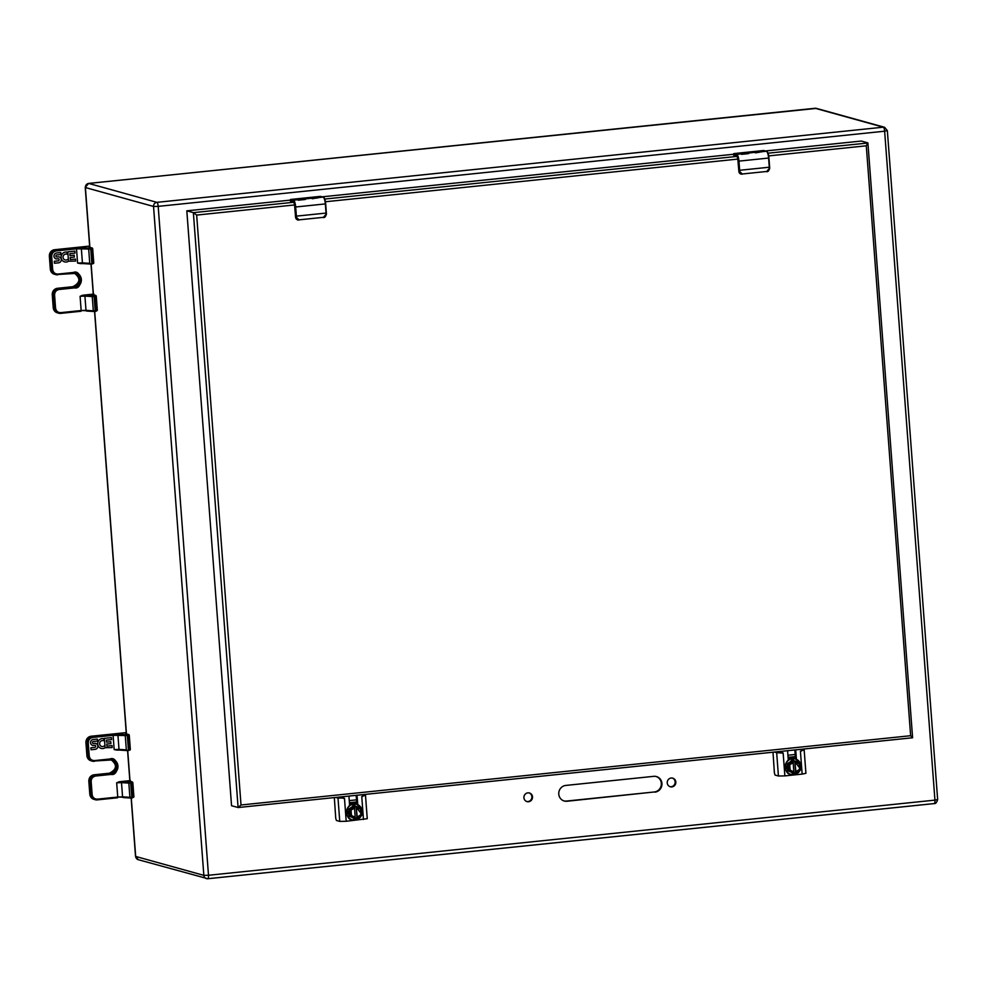 <?xml version="1.0" encoding="UTF-8"?>
<svg xmlns="http://www.w3.org/2000/svg" width="987" height="987" viewBox="0 0 987 987"><rect width="100%" height="100%" fill="white"/><g stroke="black" fill="none" stroke-linecap="round" stroke-linejoin="round"><path stroke-width="1.48" d="M795.448 758.201A8.969 8.599 105.5 0 0 794.004 757.609M795.448 758.09A8.969 8.599 105.5 0 0 794.917 757.88L788.144 758.053M780.606 752.402L780.532 751.428M779.705 751.514L779.767 752.328M795.399 757.473L794.041 757.609L795.423 757.819M779.681 752.304L779.619 751.526M741.385 154.157L746.11 153.343L738.782 153.269L749.626 152.171L754.45 152.306L750.823 152.849C753.167 152.232 751.921 152.171 747.11 152.664L748.59 153.614L741.545 154.342A6.378 1.703 -95.9 0 0 740.99 153.873L736.721 154.317A6.378 1.703 84.1 0 1 738.955 161.128L739.633 170.282A7.97 2.134 84.1 0 1 739.707 171.479L742.224 173.996L766.689 171.467L769.354 168.407A7.97 2.134 -95.9 0 0 769.292 167.222L768.602 158.056L738.955 161.128L739.633 170.282L769.292 167.222L768.922 157.982L769.638 167.148A7.501 1.999 84.1 0 1 769.675 168.259L766.603 171.664L767.713 171.343M759.25 151.986L753.587 151.961L759.916 151.073L755.586 151.813L761.964 151.69L755.635 152.886A6.378 1.703 -95.9 0 0 755.08 152.417L759.25 151.986L755.487 152.701M742.224 173.996L766.689 171.467M739.053 170.295A7.501 1.999 84.1 0 1 739.103 171.417L741.04 174.094L738.856 171.343L739.707 171.479M742.15 174.193L741.04 174.094L742.15 174.193M754.204 152.491L752.279 152.38M761.964 151.69L766.368 151.245L763.827 150.542L734.18 153.602L736.721 154.317L736.29 154.836L733.748 154.132A7.501 1.999 -95.9 0 0 733.452 154.132L733.847 153.602A7.97 2.134 -95.9 0 1 733.946 153.59L733.341 154.194L734.649 154.564M759.965 151.838L759.274 152.306M761.73 151.899L759.978 151.875M755.586 151.85L754.043 152.084M748.59 153.614L746.283 152.664M746.295 152.849L744.741 152.973M749.688 152.973L749.059 153.022M363.068 794.621L365.498 795.362L367.25 818.704L346.203 821.283L344.488 798.347L343.525 798.446L343.39 796.657M362.574 794.671L362.71 796.46L361.76 796.558L363.475 819.494M357.763 804.676L357.183 797.052A4.244 4.059 105.5 0 0 356.652 795.288M349.312 796.04A4.244 4.059 105.5 0 0 349.053 797.891L349.632 805.663M342.501 796.756L343.525 798.446M343.464 798.039L337.998 798.064L339.75 821.394L346.203 821.283M339.75 821.394L336.419 820.468L335.753 818.433L334.334 797.595M365.498 795.362L362.685 796.053M356.838 804.319L356.27 796.805A4.244 4.059 105.5 0 0 355.912 795.362M335.777 797.447L337.998 798.064M338.96 797.114L342.575 797.767M801.74 749.232L804.171 749.984L805.923 773.314L802.147 774.104L784.875 775.893L783.147 752.97L782.197 753.069L782.062 751.28M801.247 749.293L801.382 751.082L800.42 751.181L802.147 774.104M796.423 759.287L795.855 751.675A4.244 4.059 105.5 0 0 795.325 749.898M787.984 750.663A4.244 4.059 105.5 0 0 787.725 752.513L788.305 760.274M782.173 753.056L776.67 752.674L778.422 776.016L784.875 775.893M778.422 776.016L775.091 775.091L774.413 773.043L772.994 752.217M804.171 749.984L801.345 750.663M781.173 751.366L782.136 752.649M795.51 758.941L794.942 751.415A4.244 4.059 105.5 0 0 794.584 749.984M774.45 752.057L776.67 752.674M777.62 751.736L781.248 752.378M793.832 760.595L792.623 760.36L787.33 763.704L787.675 770.588L793.573 773.253L795.658 772.883L794.769 760.989L792.684 761.174L793.301 762.692L789.501 764.802L793.301 762.692L789.501 764.802L790.131 770.119L789.748 764.937M794.769 760.989L795.941 771.723L799.729 769.194L795.658 772.883M790.143 770.119L793.992 771.945L793.585 773.129L794.806 773.487M795.275 761.125L799.717 763.296L795.288 761.125M795.288 761.137L799.951 763.247L800.432 769.835M800.297 770.119L796.238 772.685L800.432 769.823M794.091 773.265L787.86 770.847M787.33 763.704L789.02 764.407L787.182 764.012M800.149 769.366L799.088 763.778L800.149 769.366L796.188 772.155M799.606 769.157L799.088 763.778L795.362 762.248M798.952 763.741L795.226 762.211M793.869 771.883L793.178 762.766M356.788 803.578A8.969 8.599 105.5 0 0 355.345 802.986M356.776 803.467A8.969 8.599 105.5 0 0 356.245 803.258L349.472 803.443M341.934 797.78L341.86 796.817M341.046 796.904L341.095 797.718M356.726 802.85L355.369 802.999L356.751 803.208M341.008 797.693L340.959 796.916M129.84 780.717L129.309 781.173L131.172 782.099L119.279 781.741L116.676 782.802L121.5 782.617A0.802 0.642 -86.3 0 1 122.08 781.729L129.84 780.643L119.279 781.741L116.676 782.802L121.5 782.617L122.573 796.854L121.5 782.617L128.828 783.086L129.902 797.323L117.737 797.052L117.601 797.78L97.281 799.877A5.897 5.651 -74.5 0 1 95.233 799.717A5.897 5.651 105.5 0 0 97.257 799.877L97.417 799.149A5.108 4.886 -74.5 0 1 92.136 794.597L91.162 781.593A5.108 4.886 -74.5 0 1 95.677 776.016L111.05 774.425A7.785 7.452 105.5 0 0 117.934 765.937A7.785 7.452 105.5 0 0 109.89 758.991L94.518 760.582L94.37 761.31A5.897 5.651 -74.5 0 1 88.262 756.042L86.905 755.66A5.897 5.651 105.5 0 0 91.014 760.767A5.897 5.651 -74.5 0 1 86.942 755.672L85.968 742.668L87.275 743.038A5.897 5.651 -74.5 0 1 92.494 736.598L112.826 734.488L125.855 734.735A0.802 0.642 93.7 0 0 125.263 735.623L126.336 749.861L119.008 749.392L117.934 735.155L125.263 735.623L126.336 749.861A0.802 0.642 93.7 0 0 127.039 750.564L128.409 749.787L127.335 735.537L125.855 734.735A0.802 0.642 93.7 0 0 125.263 735.623L127.891 735.488L128.952 749.725L130.259 749.392L130.124 750.046M127.039 750.564A0.802 0.642 93.7 0 1 126.928 750.564L119.6 750.095L126.928 750.564A0.802 0.642 93.7 0 1 126.336 749.861L119.008 749.392A0.802 0.642 -86.3 0 0 119.6 750.095L116.75 750.108L119.6 750.095A0.802 0.642 -86.3 0 0 119.711 750.083A0.802 0.642 -86.3 0 1 119.008 749.392L114.171 749.577L116.898 750.095L114.171 749.577L113.098 735.34L117.934 735.155L119.008 749.392L114.171 749.577L113.098 735.34L127.335 735.537L127.607 734.636L128.816 750.453L130.333 749.429L128.409 749.787L127.335 735.537L129.272 735.192L127.891 735.488L128.372 734.439L125.731 733.711A0.802 0.765 -74.5 0 1 126.003 733.723L126.385 734.316M93.259 294.2L92.729 294.657L94.592 295.582L82.698 295.224L80.095 296.297L84.919 296.1A0.802 0.642 -86.3 0 1 85.499 295.212L93.259 294.138L82.698 295.224L80.095 296.297L84.919 296.1L85.992 310.337L84.919 296.1L92.247 296.569L93.321 310.819L81.156 310.535L81.02 311.263L60.688 313.373A5.897 5.651 -74.5 0 1 58.652 313.2A5.897 5.651 105.5 0 0 60.676 313.36L60.836 312.632A5.108 4.886 -74.5 0 1 55.556 308.08L54.581 295.076A5.108 4.886 -74.5 0 1 59.097 289.499L74.469 287.908A7.785 7.452 105.5 0 0 81.341 279.42A7.785 7.452 105.5 0 0 73.309 272.474L57.937 274.065L57.789 274.793A5.897 5.651 -74.5 0 1 51.682 269.525L50.325 269.143A5.897 5.651 105.5 0 0 54.433 274.263A5.897 5.651 -74.5 0 1 50.362 269.155L49.387 256.151L50.695 256.521A5.897 5.651 -74.5 0 1 55.914 250.081L76.246 247.971L89.262 248.218A0.802 0.642 93.7 0 0 88.682 249.106L89.755 263.344L82.427 262.875L81.353 248.638L88.682 249.106L89.755 263.344A0.802 0.642 93.7 0 0 90.459 264.047L91.828 263.27L90.755 249.032L89.262 248.218A0.802 0.642 93.7 0 0 88.682 249.106L91.31 248.971L92.371 263.208L93.679 262.875L93.543 263.529M90.459 264.047A0.802 0.642 93.7 0 1 90.348 264.047L83.019 263.578L90.348 264.047A0.802 0.642 93.7 0 1 89.755 263.344L82.427 262.875A0.802 0.642 -86.3 0 0 83.019 263.578L80.169 263.591L83.019 263.578A0.802 0.642 -86.3 0 0 83.118 263.566A0.802 0.642 -86.3 0 1 82.427 262.875L77.591 263.073L80.317 263.578L77.591 263.073L76.517 248.823L81.353 248.638L82.427 262.875L77.591 263.073L76.517 248.823L90.755 249.032L91.026 248.119L92.235 263.948L93.753 262.924L91.828 263.27L90.755 249.032L92.692 248.687L91.31 248.971L91.791 247.922L89.151 247.194A0.802 0.765 -74.5 0 1 89.422 247.219L89.805 247.799M355.123 805.972L353.951 805.75L348.658 809.093L349.003 815.965L354.913 818.642L356.998 818.26L356.097 806.367L354.025 806.552L354.629 808.069L350.841 810.179L354.629 808.069L350.841 810.179L351.249 815.743L350.841 810.179M356.097 806.367L357.282 817.113L361.057 814.571L356.998 818.26M351.249 815.743L355.332 817.335L354.913 818.507L356.134 818.865M356.615 806.515L361.279 808.624L361.649 815.484M361.624 815.496L357.504 818.408M355.431 818.655L349.188 816.237M348.658 809.093L350.348 809.784L348.51 809.389M361.476 814.744L360.415 809.167L361.476 814.744L357.528 817.532M360.934 814.534L360.415 809.167L356.689 807.625M360.28 809.13L356.566 807.6M355.197 817.273L354.506 808.156M298.123 200.016L302.849 199.201L295.52 199.127L306.365 198.029L311.189 198.165L307.562 198.708C309.906 198.091 308.66 198.029 303.848 198.535L305.328 199.473L298.284 200.201A6.378 1.703 -95.9 0 0 297.729 199.732L293.46 200.176A6.378 1.703 84.1 0 1 295.681 206.986L296.371 216.141A7.97 2.134 84.1 0 1 296.445 217.337L298.962 219.854L323.428 217.325L326.092 214.265A7.97 2.134 -95.9 0 0 326.031 213.081L325.34 203.914L295.681 206.986L296.371 216.141L326.031 213.081L325.673 203.865M315.988 197.844L310.325 197.819L316.654 196.931L312.324 197.684L318.702 197.548L312.373 198.745A6.378 1.703 -95.9 0 0 311.818 198.276L315.988 197.844L312.213 198.56M324.452 217.202L323.341 217.522L326.413 214.117A7.501 1.999 84.1 0 0 326.352 213.019M298.962 219.854L323.428 217.325M295.779 216.153A7.501 1.999 84.1 0 1 295.841 217.276L297.778 219.953L295.582 217.202L296.445 217.337M298.888 220.052L297.778 219.953L298.888 220.052M304.749 199.004L306.426 198.831M310.942 198.35L309.017 198.239M318.468 197.758L316.013 198.165M312.324 197.671L310.782 197.943M305.328 199.473L303.021 198.523M303.034 198.708L301.479 198.831M291.387 200.423L290.19 199.991L290.585 199.46A7.97 2.134 -95.9 0 1 290.684 199.448L290.252 200.855L293.102 201.644A4.947 1.32 84.1 0 1 294.829 206.925L295.606 217.214A3.195 3.06 105.5 0 0 297.778 219.953M654.912 792.154A7.97 7.637 105.5 0 0 656.454 776.572A7.97 7.637 105.5 0 0 653.727 776.337L565.835 785.43A7.97 7.637 105.5 0 0 564.305 801.025A7.97 7.637 105.5 0 0 567.031 801.247L654.258 791.981A7.97 7.637 105.5 0 0 656.121 776.485M528.551 801.74A4.479 4.293 105.5 0 0 529.414 792.98A4.479 4.293 105.5 0 0 524.085 796.151A4.479 4.293 105.5 0 0 528.551 801.74M671.863 786.91A4.479 4.293 105.5 0 0 672.727 778.151A4.479 4.293 105.5 0 0 667.397 781.322A4.479 4.293 105.5 0 0 671.863 786.91M563.972 800.926A7.97 7.637 105.5 0 0 566.365 801.074L654.258 791.981M526.7 801.506A4.479 4.293 105.5 0 0 529.081 792.894M670 786.676A4.479 4.293 105.5 0 0 672.394 778.077M74.852 251.105L67.807 251.833L68.424 260.124L67.782 259.31A3.01 2.887 -74.5 0 1 63.156 256.275A3.01 2.887 -74.5 0 1 66.869 254.19L67.498 252.277A5.009 4.799 105.5 0 0 61.305 255.756A5.009 4.799 105.5 0 0 68.51 261.21L75.592 261.061L75.444 259.063L70.324 259.593L70.176 257.533L74.333 257.101L74.185 255.189L70.028 255.621L69.88 253.634L75 253.104L74.852 251.105M56.888 256.978A0.999 0.962 -74.5 0 1 55.852 255.904A0.999 0.962 -74.5 0 1 56.74 254.991L60.91 254.56L60.75 252.573L56.592 253.005A3.01 2.887 105.5 0 0 56.407 258.964L58.517 258.742A1.16 1.11 -74.5 0 1 58.467 260.827L54.31 261.259L54.458 263.245L58.615 262.813A3.01 2.887 105.5 0 0 59.195 256.928A3.01 2.887 105.5 0 0 58.171 256.842L56.888 256.978M93.864 294.064L92.729 294.657A0.802 0.765 -74.5 0 1 93 294.681L95.628 295.409A0.802 0.765 105.5 0 1 96.183 296.1L92.84 295.693A0.802 0.642 93.7 0 0 92.247 296.569L93.321 310.819L85.992 310.337A0.802 0.642 93.7 0 0 86.585 311.041A0.802 0.642 -86.3 0 1 85.992 310.337L81.156 310.535L80.095 296.297L81.156 310.535L60.836 312.632C57.863 312.62 56.099 311.102 55.556 308.08L54.581 295.076C54.667 291.992 56.173 290.129 59.097 289.499L74.469 287.908C83.537 289.746 81.958 268.809 73.309 272.474L57.937 274.065A5.108 4.886 -74.5 0 1 52.656 269.5L51.682 256.497A5.108 4.886 -74.5 0 1 56.197 250.932L81.933 247.749A0.802 0.642 93.7 0 0 81.353 248.638A0.802 0.642 -86.3 0 1 81.933 247.749L90.471 248.181L91.791 247.922L89.151 247.194L89.977 247.91M295.582 217.202L294.558 204.951L196.66 215.08L193.366 212.649L186.814 210.823L231.55 805.725L238.188 807.539L912.605 737.77L910.643 735.71L866.29 145.805L867.82 142.868L861.256 141.055L765.456 150.962M293.719 202.261L193.366 212.649L238.101 807.539L241.013 804.985L910.643 735.71M912.605 737.77L867.918 143.016L767.997 153.195M733.341 154.28L322.194 196.82M290.079 200.139L186.814 210.823M111.432 737.622L104.388 738.35L105.004 746.628L104.363 745.827A3.01 2.887 -74.5 0 1 99.736 742.792A3.01 2.887 -74.5 0 1 103.45 740.706L104.079 738.794A5.009 4.799 105.5 0 0 97.886 742.273A5.009 4.799 105.5 0 0 105.091 747.727L112.173 747.566L112.024 745.58L106.904 746.11L106.756 744.05L110.914 743.618L110.766 741.706L106.608 742.138L106.46 740.139L111.58 739.608L111.432 737.622M93.469 743.495A0.999 0.962 -74.5 0 1 92.433 742.421A0.999 0.962 -74.5 0 1 93.321 741.508L97.491 741.077L97.343 739.078L93.173 739.51A3.01 2.887 105.5 0 0 92.988 745.469L95.097 745.259A1.16 1.11 -74.5 0 1 95.048 747.344L90.89 747.776L91.038 749.762L95.196 749.33A3.01 2.887 105.5 0 0 95.776 743.445A3.01 2.887 105.5 0 0 94.752 743.359L93.469 743.495M130.444 780.581L129.309 781.173A0.802 0.765 -74.5 0 1 129.581 781.198L132.209 781.926A0.802 0.765 105.5 0 1 132.764 782.617L129.42 782.197A0.802 0.642 93.7 0 0 128.828 783.086L129.902 797.323L122.573 796.854A0.802 0.642 93.7 0 0 123.165 797.558A0.802 0.642 -86.3 0 1 122.573 796.854L117.737 797.052L116.676 782.802L117.737 797.052L97.417 799.149C94.444 799.137 92.679 797.619 92.136 794.597L91.162 781.593C91.248 778.496 92.753 776.646 95.677 776.016L111.05 774.425C120.118 776.251 118.539 755.326 109.89 758.991L94.518 760.582A5.108 4.886 -74.5 0 1 89.237 756.017L88.262 743.014A5.108 4.886 -74.5 0 1 92.778 737.449L118.514 734.266A0.802 0.642 93.7 0 0 117.934 735.155A0.802 0.642 -86.3 0 1 118.514 734.266L127.052 734.686L128.372 734.439L125.731 733.711A0.802 0.765 -74.5 0 1 126.003 733.723L125.991 733.723M795.325 756.573L788.082 757.325M787.922 755.215L795.177 754.475M766.85 151.603L766.368 151.245A6.378 1.703 -95.9 0 1 768.602 158.056L768.947 157.994A5.897 1.579 84.1 0 0 766.924 151.69M748.01 153.145L749.034 153.034M759.558 151.949L754.142 152.504M769.354 168.407L769.638 167.148M734.007 155.415L733.452 154.132M736.907 156.415L733.39 154.91L736.364 155.786A4.947 1.32 84.1 0 1 738.091 161.066L738.868 171.356A3.195 3.06 105.5 0 0 741.04 174.094M738.362 161.14A5.897 1.579 -95.9 0 0 736.29 154.836M764.135 150.629L763.827 150.542A7.97 2.134 84.1 0 0 763.605 150.517L766.529 151.258C767.343 150.974 768.157 153.219 768.947 157.994M763.506 150.542A7.97 2.134 84.1 0 1 763.605 150.517L733.946 153.59A7.97 2.134 -95.9 0 1 734.18 153.602L733.748 154.132M738.868 171.331L737.82 159.092L325.426 201.755M733.341 154.194L733.501 154.823M357.183 797.052L356.27 796.805M795.855 751.675L794.942 751.415M790.895 774.437A8.081 7.748 -74.5 0 1 792.364 758.596A8.081 7.748 -74.5 0 1 795.214 758.855M799.988 770.341A8.081 7.748 -74.5 0 1 785.418 766.023A8.081 7.748 -74.5 0 1 795.3 758.88A8.081 7.748 -74.5 0 1 800.408 769.366M799.581 770.625L793.807 774.4L785.788 767.467L792.647 758.991L800.371 768.811M792.894 760.335L793.758 760.582M787.675 770.588L789.119 770.983L788.773 764.111L793.203 761.31M794.153 772.932L789.514 770.983L789.02 764.407L793.314 761.693M795.423 761.915L799.458 763.58M789.921 770.353L789.501 764.802M356.665 801.95L349.41 802.702M349.262 800.605L356.504 799.852M93.913 799.347A5.897 5.651 -74.5 0 1 89.842 794.251L88.867 781.235A5.897 5.651 -74.5 0 1 94.073 774.807L109.434 773.203A6.983 6.699 105.5 0 0 111.457 759.768A6.983 6.699 105.5 0 1 109.458 773.216L94.073 774.807L109.458 773.216C116.984 769.243 117.441 764.691 110.803 759.546C117.441 764.691 116.984 769.243 109.434 773.203L111.05 774.425L110.766 773.574L95.394 775.165L95.677 776.016L95.394 775.165A5.897 5.651 105.5 0 0 90.175 781.605L91.162 794.609L89.842 794.251L88.867 781.235L90.175 781.605A5.897 5.651 -74.5 0 1 95.394 775.165L94.073 774.807A5.897 5.651 105.5 0 0 88.867 781.235L91.162 781.593L90.175 781.605L91.162 794.609L92.136 794.597L91.162 794.609A5.897 5.651 105.5 0 0 95.233 799.717A5.897 5.651 -74.5 0 1 91.162 794.609L89.842 794.251A5.897 5.651 105.5 0 0 93.913 799.347L89.805 794.227L88.83 781.223C88.892 777.645 90.631 775.498 94.061 774.795L109.434 773.203L94.061 774.795C90.631 775.498 88.892 777.645 88.83 781.223L89.805 794.227L93.913 799.347L97.281 799.877L97.417 799.149L117.737 797.052L117.601 797.78L97.281 799.877L93.913 799.347M85.968 742.668L85.968 742.668A5.897 5.651 -74.5 0 1 91.174 736.228L126.225 732.601L91.174 736.228A5.897 5.651 105.5 0 0 85.968 742.668L87.275 743.038L88.262 756.042L89.237 756.017L88.262 756.042A5.897 5.651 105.5 0 0 94.357 761.31L94.518 760.582C91.544 760.558 89.78 759.04 89.237 756.017L88.262 743.014L87.275 743.038L88.262 743.014C88.349 739.929 89.842 738.079 92.778 737.449L92.494 736.598L92.778 737.449L113.098 735.34L112.826 734.488L92.494 736.598C89.114 737.314 87.374 739.46 87.275 743.038L88.262 756.042L86.942 755.672L85.968 742.668M109.73 759.719A6.983 6.699 -74.5 0 1 116.935 767.207A6.983 6.699 -74.5 0 1 110.766 773.574A6.983 6.699 -74.5 0 0 112.123 759.916L109.73 759.719L109.89 758.991L109.754 759.719L92.334 761.137L112.123 759.916M130.605 798.027L131.974 797.249L130.901 783.012L121.5 782.617A0.802 0.642 93.7 0 1 122.08 781.729L129.42 782.197A0.802 0.642 93.7 0 0 128.828 783.086L131.456 782.95L132.529 797.188L131.839 797.977L130.629 782.16L131.456 782.95L132.529 797.188L129.902 797.323A0.802 0.642 93.7 0 0 130.605 798.027A0.802 0.642 93.7 0 1 130.494 798.027L123.165 797.558A0.802 0.642 93.7 0 0 123.276 797.545A0.802 0.642 -86.3 0 1 123.165 797.558L130.494 798.027A0.802 0.642 93.7 0 1 129.902 797.323L133.837 796.854L131.839 797.977M129.198 735.155A0.802 0.765 105.5 0 0 128.372 734.439L129.272 735.192L130.333 749.429L129.272 735.192L126.003 733.723L129.198 735.155M129.568 781.186L132.209 781.926A0.802 0.765 105.5 0 0 131.937 781.901L131.456 782.95L132.838 782.666L133.911 796.904L132.209 781.926A0.802 0.765 105.5 0 0 131.937 781.901L129.309 781.173A0.802 0.765 -74.5 0 1 129.581 781.198L129.951 781.778M57.332 312.83A5.897 5.651 -74.5 0 1 53.261 307.734L52.286 294.731A5.897 5.651 -74.5 0 1 57.493 288.29L72.853 286.699A6.983 6.699 105.5 0 0 74.864 273.251A6.983 6.699 105.5 0 1 72.878 286.699L57.493 288.29L72.878 286.699C80.403 282.726 80.86 278.174 74.222 273.041C80.86 278.174 80.403 282.726 72.853 286.699L74.469 287.908L74.185 287.057L58.813 288.648L59.097 289.499L58.813 288.648A5.897 5.651 105.5 0 0 53.594 295.088L54.581 308.092L53.261 307.734L52.286 294.731L53.594 295.088A5.897 5.651 -74.5 0 1 58.813 288.648L57.493 288.29A5.897 5.651 105.5 0 0 52.286 294.731L54.581 295.076L53.594 295.088L54.581 308.092L55.556 308.08L54.581 308.092A5.897 5.651 105.5 0 0 58.652 313.2A5.897 5.651 -74.5 0 1 54.581 308.092L53.261 307.734A5.897 5.651 105.5 0 0 57.332 312.83L53.224 307.71L52.249 294.706C52.311 291.128 54.051 288.994 57.468 288.29L72.853 286.699L57.468 288.29C54.051 288.994 52.311 291.128 52.249 294.706L53.224 307.71L57.332 312.83L60.688 313.373L60.836 312.632L81.156 310.535L81.02 311.263L60.688 313.373L57.332 312.83M49.387 256.151L49.387 256.151A5.897 5.651 -74.5 0 1 54.593 249.711L89.644 246.084L54.593 249.711A5.897 5.651 105.5 0 0 49.387 256.151L50.695 256.521L51.682 269.525L52.656 269.5L51.682 269.525A5.897 5.651 105.5 0 0 57.777 274.793L57.937 274.065C54.951 274.041 53.199 272.523 52.656 269.5L51.682 256.497L50.695 256.521L51.682 256.497C51.768 253.412 53.261 251.562 56.197 250.932L55.914 250.081L56.197 250.932L76.517 248.823L76.246 247.971L55.914 250.081C52.533 250.809 50.793 252.956 50.695 256.521L51.682 269.525L50.362 269.155L49.387 256.151M73.149 273.202A6.983 6.699 -74.5 0 1 80.354 280.69A6.983 6.699 -74.5 0 1 74.185 287.057A6.983 6.699 -74.5 0 0 75.543 273.399A6.983 6.699 -74.5 0 0 73.149 273.202L73.309 272.474L73.174 273.202L75.543 273.399L55.753 274.62L73.174 273.202M94.024 311.51L95.394 310.732L94.32 296.495L84.919 296.1A0.802 0.642 93.7 0 1 85.499 295.212L92.84 295.693A0.802 0.642 93.7 0 0 92.247 296.569L94.875 296.433L95.949 310.671L95.258 311.46L94.049 295.644L94.875 296.433L95.949 310.671L93.321 310.819A0.802 0.642 93.7 0 0 94.024 311.51A0.802 0.642 93.7 0 1 93.913 311.51L86.585 311.041A0.802 0.642 93.7 0 0 86.696 311.041A0.802 0.642 -86.3 0 1 86.585 311.041L93.913 311.51A0.802 0.642 93.7 0 1 93.321 310.819L97.257 310.337L95.258 311.46M89.422 247.219L92.618 248.638A0.802 0.765 105.5 0 0 91.791 247.922L92.692 248.687L93.753 262.924L92.692 248.687L89.41 247.206M92.988 294.681L95.628 295.409A0.802 0.765 105.5 0 0 95.357 295.384L94.875 296.433L96.257 296.149L97.331 310.387L95.628 295.409A0.802 0.765 105.5 0 0 95.357 295.384L92.729 294.657A0.802 0.765 -74.5 0 1 93 294.681L93.37 295.261M352.223 819.815A8.081 7.748 -74.5 0 1 352.149 819.802A8.081 7.748 -74.5 0 1 353.691 803.986A8.081 7.748 -74.5 0 1 356.554 804.232M353.877 804.035A8.081 7.748 -74.5 0 1 361.735 814.756L361.39 808.205L356.64 804.257L353.691 803.986C345.142 803.566 344.66 819.642 352.137 819.79L352.31 819.839A8.081 7.748 -74.5 0 1 353.877 804.035M361.316 815.731A8.081 7.748 -74.5 0 1 352.31 819.839L355.32 820.049L361.341 815.706M360.909 816.015L355.147 819.778L347.116 812.844L353.988 804.368L361.698 814.201M349.003 815.965L350.447 816.372L350.101 809.5L354.53 806.7M355.493 818.322L350.841 816.36L350.348 809.784L354.641 807.07M356.751 807.304L360.786 808.958M351.471 815.509L355.332 817.335L351.471 815.509L351.076 810.327M323.588 197.462L323.107 197.104A6.378 1.703 -95.9 0 1 325.34 203.914L325.661 203.84A5.897 1.579 84.1 0 0 323.662 197.548M320.874 196.487L323.107 197.104L318.702 197.56M316.296 197.807L310.88 198.375M295.101 206.999A5.897 1.579 -95.9 0 0 293.028 200.694L290.486 199.991A7.501 1.999 -95.9 0 0 290.19 199.991M320.244 196.401A7.97 2.134 84.1 0 1 320.343 196.376A7.97 2.134 84.1 0 1 320.565 196.401L290.918 199.473L293.46 200.176L293.028 200.694M293.645 202.273L293.102 201.644M290.486 199.991L290.918 199.473A7.97 2.134 -95.9 0 0 290.684 199.448L320.343 196.376L323.267 197.116C324.081 196.845 324.883 199.078 325.685 203.853L326.438 214.142C325.611 216.721 324.612 217.843 323.415 217.51M89.879 247.342L85.376 187.333M135.663 856.247L131.283 798.027M130.025 781.322L127.718 750.552M126.459 733.859L94.703 311.51M93.444 294.805L91.137 264.047M88.485 183.459A3.763 1.012 84.1 0 1 88.608 183.422A3.763 1.012 84.1 0 1 88.707 183.434L815.151 108.274A3.763 1.012 -95.9 0 0 815.04 108.262A3.763 1.012 -95.9 0 0 814.941 108.299M887.214 130.555L884.636 131.209A3.763 1.012 -95.9 0 0 883.316 127.187A3.763 3.615 -74.5 0 1 884.611 127.298L816.434 108.385A3.763 3.615 -74.5 0 0 815.151 108.274L883.316 127.187L156.871 202.347A3.763 3.615 -74.5 0 0 153.54 206.456L85.376 187.542A3.763 3.615 -74.5 0 1 88.707 183.434L156.871 202.347A3.763 1.012 84.1 0 1 158.191 206.369L153.54 206.456L203.84 875.358L135.675 856.445A3.763 3.615 -74.5 0 0 138.279 859.702L135.527 856.358L131.148 798.027M207.936 878.701L934.171 803.566A3.763 1.012 -95.9 0 0 934.282 803.578A3.763 1.012 -95.9 0 0 934.936 800.124L208.491 875.272L158.191 206.369L884.636 131.209L934.936 800.124L937.65 799.544L887.35 130.642L884.611 127.298M207.726 878.726A3.763 3.615 -74.5 0 1 203.84 875.358L208.491 875.272A3.763 1.012 84.1 0 1 207.838 878.738A3.763 1.012 84.1 0 1 207.726 878.726M567.031 801.247L566.365 801.074M54.569 249.711L89.644 246.084L54.569 249.711C51.151 250.414 49.412 252.561 49.35 256.139C49.412 252.561 51.151 250.414 54.569 249.711M50.325 269.143L49.35 256.139L50.325 269.143L54.433 274.263L50.325 269.143M96.183 296.1L95.628 295.409M866.29 145.805L768.688 155.897M196.66 215.08L241.013 804.985M736.981 156.402L324.735 199.053M238.299 807.514L912.543 737.758M91.149 736.228L126.225 732.601L91.149 736.228C87.732 736.931 85.992 739.066 85.931 742.643C85.992 739.066 87.732 736.931 91.149 736.228M86.905 755.66L85.931 742.643L86.905 755.66L91.014 760.767L86.905 755.66M132.764 782.617L132.209 781.926M766.677 171.652C767.874 171.985 768.885 170.862 769.7 168.284M800.408 769.404L800.062 762.828L795.3 758.88L792.351 758.596C783.801 758.176 783.32 774.252 790.809 774.413L793.992 774.659L800.001 770.329M793.795 760.595L792.857 760.323M796.188 773.018L800.309 770.107M794.547 773.524L793.61 773.265M91.014 760.767L92.334 761.137L91.014 760.767M54.433 274.263L55.753 274.62L54.433 274.263M355.888 818.914L354.95 818.655M293.435 202.051L290.585 201.262L290.067 200.065M129.889 781.285L127.57 750.564M126.311 733.81L94.567 311.51M93.309 294.768L90.989 264.047M89.731 247.305L85.24 187.456L88.608 183.422L816.434 108.385M937.65 799.544C936.725 802.505 935.602 803.85 934.282 803.578L207.838 878.738L138.279 859.702M91.692 263.998L92.408 263.924M95.801 311.411L97.331 310.387M128.273 750.515L128.989 750.441M132.381 797.928L133.911 796.904"/></g></svg>
